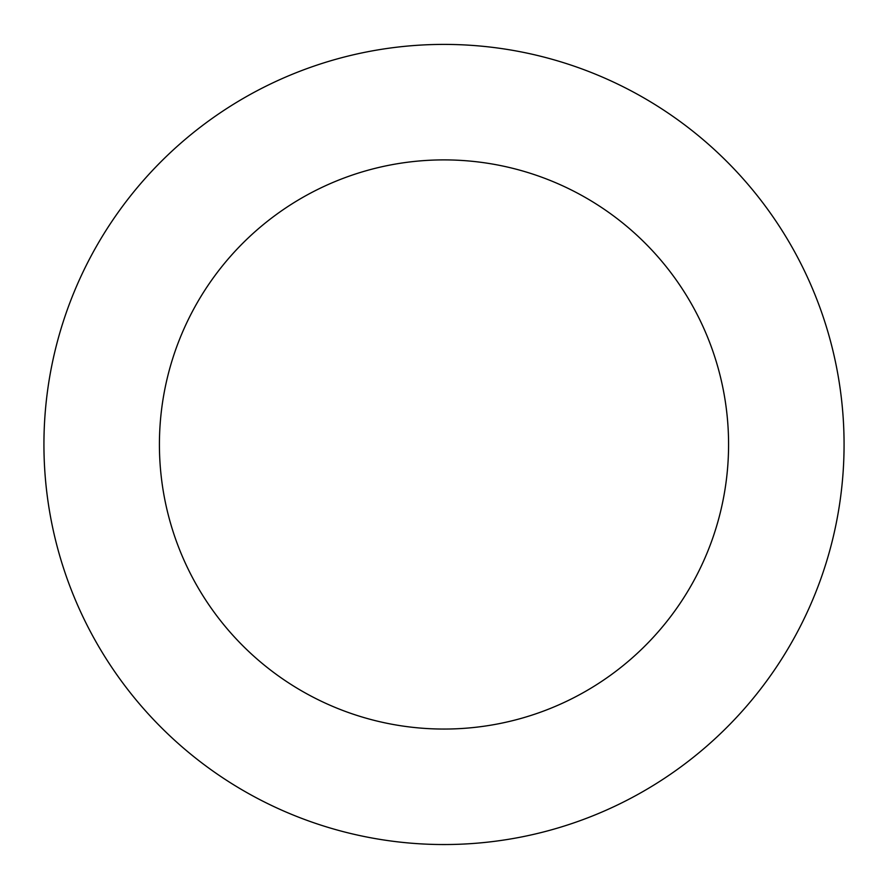 <?xml version="1.0" encoding="UTF-8"?>
<svg xmlns="http://www.w3.org/2000/svg" width="888" height="888" viewBox="0 0 888 888"><rect width="100%" height="100%" fill="white"/><g stroke="black" fill="none" stroke-linecap="round" stroke-linejoin="round"><path stroke-width="1.33" d="M471.395 45.344A400.066 400.066 0 0 0 84.649 620.312A400.066 400.066 0 0 0 775.957 667.765A400.066 400.066 0 0 0 471.395 45.344M463.492 160.562A284.582 284.582 0 0 0 188.378 569.552A284.582 284.582 0 0 0 680.13 603.307A284.582 284.582 0 0 0 463.492 160.562"/></g></svg>
